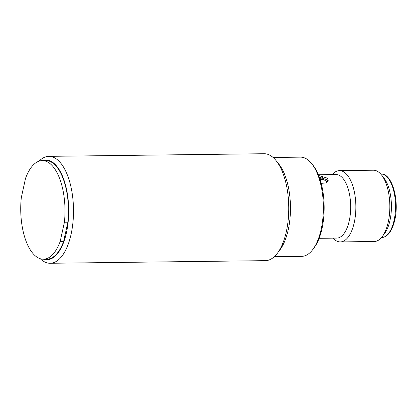 <?xml version="1.0" encoding="UTF-8"?>
<svg xmlns="http://www.w3.org/2000/svg" width="417" height="417" viewBox="0 0 417 417"><rect width="100%" height="100%" fill="white"/><g stroke="black" fill="none" stroke-linecap="round" stroke-linejoin="round"><path stroke-width="0.63" d="M327.871 181.275L327.157 179.79L319.292 177.173M321.21 183.381L325.891 182.901L328.184 180.488L327.507 178.205L318.64 175.453M318.353 174.749L336.024 174.535A31.781 14.267 89.3 0 1 342.633 178.023A31.781 14.267 -90.7 0 1 350.363 213.676A31.781 14.267 -90.7 0 1 336.8 238.097L319.13 238.31M273.099 157.48L300.511 157.146A49.607 22.263 89.3 0 1 310.821 162.583A49.607 22.263 89.3 0 1 311.77 163.719L312.979 165.247A47.825 21.465 89.3 0 1 313.991 247.943L312.818 249.502A49.607 22.263 89.3 0 1 301.715 256.346L274.308 256.679M311.77 163.719A49.607 22.263 89.3 0 1 312.818 249.502M50.149 263.273L265.4 260.651A53.465 23.998 -90.7 0 0 277.368 253.27L279.906 249.903A49.607 22.263 -90.7 0 0 278.858 164.121L276.242 160.811A53.465 23.998 -90.7 0 0 275.215 159.591A53.465 23.998 89.3 0 0 264.102 153.727L48.846 156.349A53.465 23.998 89.3 0 1 59.965 162.213A53.465 23.998 89.3 0 1 72.965 222.188A53.465 23.998 89.3 0 1 50.149 263.273A53.465 23.998 89.3 0 1 40.287 258.728M277.368 253.27A53.465 23.998 -90.7 0 0 276.242 160.811M56.081 165.424A49.904 22.398 89.3 0 1 67.783 225.112A49.904 22.398 89.3 0 1 43.467 259.197A49.31 22.132 -90.7 0 0 60.199 241.38L64.411 222.225A49.31 22.132 -90.7 0 0 52.511 165.997A49.31 22.132 -90.7 0 0 42.263 160.587A49.904 22.398 89.3 0 1 56.081 165.424M39.099 161.134A53.465 23.998 89.3 0 1 48.846 156.349M333.011 238.143A35.643 15.997 -90.7 0 0 340.298 241.917A35.643 15.997 -90.7 0 0 355.508 214.526A35.643 15.997 -90.7 0 0 346.84 174.541A35.643 15.997 -90.7 0 0 339.428 170.631A35.643 15.997 -90.7 0 0 332.234 174.582M339.428 170.631L373.403 170.219A35.643 15.997 89.3 0 1 380.815 174.129A35.643 15.997 89.3 0 1 381.498 174.942A35.643 15.997 89.3 0 1 382.248 236.58A35.643 15.997 89.3 0 1 374.273 241.5L340.298 241.917M381.498 174.942L383.916 177.996A32.078 14.397 89.3 0 1 384.589 233.473L382.248 236.58M390.812 215.751A32.078 14.397 89.3 0 1 389.984 220.426A32.078 14.397 89.3 0 1 388.832 224.742M327.053 182.203A27.178 12.197 -90.7 0 0 321.486 179.315L320.032 179.336M322.357 177.59A29.555 13.266 -90.7 0 0 321.304 178.21L319.969 179.138M67.862 222.183L63.65 241.339A49.31 22.132 89.3 0 1 46.913 259.155L43.462 259.197A49.31 22.132 -90.7 0 1 33.209 253.786A49.31 22.132 -90.7 0 1 21.314 197.559L25.526 178.403A49.31 22.132 -90.7 0 1 42.263 160.587L45.714 160.545A49.31 22.132 89.3 0 1 55.961 165.956A49.31 22.132 89.3 0 1 67.862 222.183L64.411 222.225M63.65 241.339L60.199 241.38M380.69 173.993L380.883 173.988A31.781 14.267 89.3 0 1 394.18 219.921A31.781 14.267 89.3 0 1 394.112 220.244A31.781 14.267 89.3 0 1 381.654 237.549L381.466 237.554M380.883 173.988C391.792 172.899 399.533 199.665 394.857 219.639L394.79 219.957C392.147 231.107 387.768 236.971 381.654 237.549"/></g></svg>
